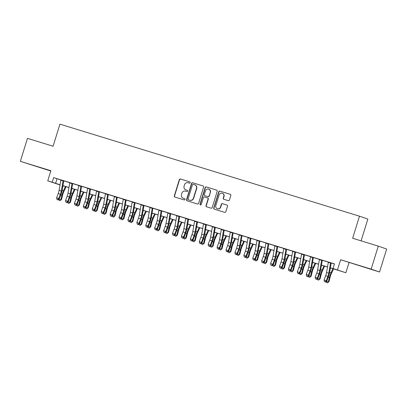 <?xml version="1.0" encoding="UTF-8"?>
<svg xmlns="http://www.w3.org/2000/svg" width="407" height="407" viewBox="0 0 407 407"><rect width="100%" height="100%" fill="white"/><g stroke="black" fill="none" stroke-linecap="round" stroke-linejoin="round"><path stroke-width="0.61" d="M190.211 182.682A0.661 0.641 -71 0 0 189.794 181.863L180.494 179.009A0.946 0.916 -71 0 0 179.339 179.64L174.313 195.889A0.946 0.916 -71 0 0 174.908 197.064L184.203 199.918A0.661 0.641 -71 0 0 185.012 199.476A0.661 0.641 -71 0 0 184.595 198.657L183.394 198.285A3.022 2.93 -71 0 1 181.486 194.536L181.904 193.183A3.022 2.93 -71 0 1 185.602 191.153L186.803 191.524A0.661 0.641 -71 0 0 187.612 191.081A0.661 0.641 -71 0 0 187.195 190.257L185.989 189.891A3.022 2.93 -71 0 1 184.086 186.141L184.503 184.788A3.022 2.93 -71 0 1 188.197 182.758L189.403 183.13A0.661 0.641 -71 0 0 190.211 182.682M361.991 266.402L370.93 269.231L361.991 266.402M34.361 165.741L43.3 168.574L34.361 165.741M228.271 200.656A0.946 0.916 -71 0 0 229.426 200.02L230.84 195.462A0.946 0.916 -71 0 0 230.245 194.292L219.917 191.117A0.946 0.916 -71 0 0 218.763 191.753L213.731 208.002A0.946 0.916 -71 0 0 214.326 209.173L224.654 212.347A0.946 0.916 -71 0 0 225.809 211.711L227.513 206.207A0.946 0.916 -71 0 0 226.918 205.036L222.497 203.678A0.946 0.916 -71 0 0 221.342 204.309L220.497 207.041A2.528 2.447 -71 0 1 217.333 208.715A2.528 2.447 -71 0 1 215.817 205.601L219.129 194.907A2.528 2.447 -71 0 1 222.293 193.233A2.528 2.447 -71 0 1 223.809 196.342L223.26 198.128A0.946 0.916 -71 0 0 223.855 199.298L228.271 200.656M378.276 246.133L386.65 249.023L379.533 272.018L371.159 269.129L378.276 246.133L352.645 238.258L359.478 216.183L59.931 124.155L53.098 146.225L27.467 138.355L20.35 161.345L50.885 170.726L47.751 180.845L52.208 182.214L53.632 177.615L334.457 263.894L333.033 268.493L345.869 272.751L330.372 267.867M371.159 269.129L340.623 259.747L337.489 269.861M203.622 187.103A0.946 0.916 -71 0 0 203.027 185.928L192.704 182.758A0.946 0.916 -71 0 0 191.549 183.389L186.518 199.644A0.946 0.916 -71 0 0 187.113 200.814L197.441 203.983A0.946 0.916 -71 0 0 198.596 203.352L203.622 187.103M206.308 186.94L216.636 190.11A0.946 0.916 -71 0 1 217.231 191.28L212.2 207.534A0.946 0.916 -71 0 1 211.045 208.165L206.629 206.807A0.946 0.916 -71 0 1 206.034 205.637L208.074 199.048A0.946 0.916 -71 0 0 207.478 197.873L204.543 196.973A0.946 0.916 -71 0 0 203.393 197.609L201.267 204.472A0.661 0.641 -71 0 1 200.437 204.904A0.661 0.641 -71 0 1 200.041 204.095L205.153 187.571A0.946 0.916 -71 0 1 206.308 186.94L216.748 190.155M20.35 161.345L50.794 171.016M57.865 199.684L56.97 199.415L58.023 199.964L60.445 194.241A4.813 1.196 -72.9 0 0 61.32 191.051L63.075 180.906A3.368 0.839 107.1 0 1 63.131 180.596L60.897 179.93A3.368 0.839 107.1 0 0 60.846 180.225L59.091 190.364A4.813 1.196 -72.9 0 1 58.216 193.554L56.614 197.853L58.842 198.54L59.234 199.242L60.836 194.943A7.219 1.796 107.1 0 0 62.149 190.155L63.767 180.815M72.044 183.353L69.816 182.672M80.957 186.096L78.729 185.409M87.647 188.131A3.368 0.839 107.1 0 0 87.591 188.441L85.836 198.58A4.813 1.196 -72.9 0 1 84.961 201.77L83.359 206.069L85.587 206.756L87.19 202.457A4.813 1.196 -72.9 0 0 88.065 199.267L89.82 189.123A3.368 0.839 107.1 0 1 89.876 188.812L87.642 188.151M98.789 191.575L96.561 190.888M107.702 194.312L105.474 193.625M114.392 196.347A3.368 0.839 107.1 0 0 114.336 196.657L112.581 206.797A4.813 1.196 -72.9 0 1 111.706 209.987L110.104 214.286L112.332 214.972L113.935 210.673A4.813 1.196 -72.9 0 0 114.81 207.484L116.565 197.344A3.368 0.839 107.1 0 1 116.621 197.029L114.387 196.367M125.534 199.791L123.306 199.104M134.447 202.528L132.219 201.841M141.137 204.563A3.368 0.839 107.1 0 0 141.081 204.874L139.326 215.013A4.813 1.196 -72.9 0 1 138.451 218.208L136.849 222.502L139.077 223.189L140.68 218.89A4.813 1.196 -72.9 0 0 141.555 215.7L143.31 205.56A3.368 0.839 107.1 0 1 143.366 205.245L141.132 204.584M152.279 208.008L150.051 207.321M161.192 210.745L158.964 210.063M170.111 213.487L167.877 212.8M179.024 216.224L176.796 215.537M187.937 218.961L185.709 218.279M196.856 221.703L194.627 221.016M205.769 224.44L203.541 223.753A3.368 0.839 107.1 0 0 203.485 224.048L201.73 234.188A4.813 1.196 -72.9 0 1 200.855 237.378L199.252 241.677L201.48 242.363L201.877 243.065L203.48 238.767A7.219 1.796 107.1 0 0 204.792 233.979L206.405 224.639M214.682 227.177L212.454 226.496M223.601 229.919L221.372 229.233M232.514 232.656L230.286 231.975A3.368 0.839 107.1 0 0 230.23 232.265L228.475 242.404A4.813 1.196 -72.9 0 1 227.599 245.594L225.997 249.893L228.225 250.58L228.622 251.282L230.225 246.983A7.219 1.796 107.1 0 0 231.537 242.196L233.155 232.855M241.427 235.399L239.199 234.712M250.346 238.136L248.117 237.449M259.259 240.873L257.031 240.191M268.172 243.615L265.944 242.928M277.091 246.352L274.862 245.67M286.004 249.094L283.776 248.407A3.368 0.839 107.1 0 0 283.72 248.697L281.965 258.837A4.813 1.196 -72.9 0 1 281.089 262.032L279.487 266.331L281.715 267.012L282.112 267.714L283.715 263.415A7.219 1.796 107.1 0 0 285.027 258.628L286.645 249.288M294.917 251.831L292.689 251.144M303.836 254.568L301.607 253.887M307.483 276.378L306.593 276.104L307.641 276.658L310.063 270.93A4.813 1.196 -72.9 0 0 310.943 267.74L312.693 257.6A3.368 0.839 107.1 0 1 312.754 257.29L310.521 256.624A3.368 0.839 107.1 0 0 310.465 256.914L308.715 267.058A4.813 1.196 -72.9 0 1 307.834 270.248L306.232 274.547L308.46 275.229L308.857 275.931L310.46 271.632A7.219 1.796 107.1 0 0 311.772 266.844L313.39 257.504M321.662 260.048L319.434 259.361M53.632 177.615L60.892 179.975M63.762 180.856L69.806 182.712M72.675 183.593L78.719 185.45M81.588 186.335L87.637 188.192M90.507 189.072L96.551 190.929M99.42 191.809L105.464 193.671M108.333 194.551L114.382 196.408M117.252 197.288L123.296 199.145M126.165 200.03L132.209 201.887M135.078 202.767L141.127 204.624M143.997 205.504L150.041 207.367M152.91 208.247L158.954 210.104M161.823 210.984L167.872 212.841M170.742 213.726L176.786 215.583M179.655 216.463L185.704 218.32M188.568 219.2L194.617 221.057M197.487 221.942L203.531 223.799M206.4 224.679L212.449 226.536M215.313 227.416L221.362 229.278M224.232 230.159L230.276 232.015M233.145 232.896L239.194 234.753M242.058 235.638L248.107 237.495M250.977 238.375L257.021 240.232M259.89 241.112L265.939 242.969M268.803 243.854L274.852 245.711M277.722 246.591L283.765 248.448M286.635 249.328L292.684 251.19M295.548 252.07L301.597 253.927M304.467 254.807L310.51 256.664M313.38 257.55L319.429 259.407M322.298 260.287L328.342 262.144M331.212 263.024L334.422 264.011M330.581 262.785L328.352 262.103M361.111 240.858L367.852 219.073L359.478 216.183M340.623 259.747L379.533 272.018M348.997 262.637L345.869 272.751M60.027 184.936L47.751 180.845M330.382 267.806L336.431 269.663L333.033 268.493M52.208 182.214L60.063 184.758M62.932 185.638L68.976 187.495M71.846 188.375L77.89 190.232M80.764 191.117L86.808 192.974M89.677 193.854L95.721 195.711M98.591 196.591L104.635 198.448M107.509 199.333L113.553 201.19M116.422 202.07L122.466 203.927M125.336 204.813L131.38 206.67M134.254 207.55L140.298 209.407M143.167 210.287L149.211 212.144M152.081 213.029L158.125 214.886M160.999 215.766L167.043 217.623M169.912 218.503L175.956 220.36M178.826 221.245L184.87 223.102M187.744 223.982L193.788 225.839M196.657 226.724L202.701 228.581M205.571 229.462L211.615 231.318M214.489 232.199L220.533 234.056M223.402 234.941L229.446 236.798M232.321 237.678L238.36 239.535M241.234 240.42L247.278 242.272M250.147 243.157L256.191 245.014M259.066 245.894L265.105 247.751M267.979 248.636L274.023 250.493M276.892 251.373L282.936 253.23M285.811 254.11L291.85 255.967M294.724 256.853L300.768 258.71M303.637 259.59L309.681 261.447M312.556 262.332L318.6 264.189M321.469 265.069L327.513 266.926M60.053 184.814L57.189 183.933L60.033 184.915M327.503 266.982L321.459 265.125M318.589 264.245L312.545 262.388M309.671 261.503L303.627 259.646M300.758 258.766L294.714 256.909M291.844 256.028L285.8 254.172M282.926 253.286L276.882 251.429M274.013 250.549L267.969 248.692M265.099 247.807L259.055 245.95M256.181 245.07L250.137 243.213M247.268 242.333L241.224 240.476M238.349 239.591L232.311 237.734M229.436 236.854L223.392 234.997M220.523 234.117L214.479 232.26M211.604 231.374L205.566 229.517M202.691 228.637L196.647 226.78M193.778 225.895L187.734 224.038M184.859 223.158L178.821 221.301M175.946 220.421L169.902 218.564M167.033 217.679L160.989 215.822M158.114 214.942L152.07 213.085M149.201 212.205L143.157 210.348M140.288 209.463L134.244 207.606M131.369 206.725L125.325 204.869M122.456 203.983L116.412 202.126M113.543 201.246L107.499 199.389M104.624 198.509L98.58 196.652M95.711 195.767L89.667 193.91M86.798 193.03L80.754 191.173M77.879 190.288L71.835 188.431M68.966 187.551L62.922 185.694M57.031 178.785L55.606 183.384M185.897 189.86L186.126 189.937A3.022 2.93 -71 0 0 186.218 189.967L185.989 189.891M187.286 190.298L186.218 189.967M183.298 198.255L183.526 198.336A3.022 2.93 -71 0 0 183.618 198.362L183.394 198.285M184.692 198.692L183.618 198.362M189.886 181.898L180.723 179.085A0.946 0.916 -71 0 0 179.568 179.721L174.537 195.971A0.946 0.916 -71 0 0 175.02 197.1M203.144 185.974L192.928 182.835A0.946 0.916 -71 0 0 191.773 183.471L186.747 199.72A0.946 0.916 -71 0 0 187.225 200.849M193.274 184.315A0.661 0.641 -71 0 0 192.465 184.763L188.049 199.023A0.661 0.641 -71 0 0 188.466 199.847L189.738 200.234A3.022 2.93 -71 0 0 193.432 198.204L196.449 188.456A3.022 2.93 -71 0 0 194.541 184.707L193.274 184.315M194.638 184.737L194.861 184.814A3.022 2.93 -71 0 1 196.678 188.533L193.656 198.285A3.022 2.93 -71 0 1 189.962 200.315L188.695 199.923M207.534 197.894L207.702 197.955A0.946 0.916 -71 0 1 208.298 199.125L206.257 205.713A0.946 0.916 -71 0 0 206.741 206.842M206.537 187.017A0.946 0.916 -71 0 0 205.382 187.652L200.269 204.172A0.661 0.641 -71 0 0 200.554 204.935M210.19 192.206A2.528 2.447 -71 0 0 208.674 189.097A2.528 2.447 -71 0 0 205.51 190.771L204.339 194.541A0.946 0.916 -71 0 0 204.935 195.711L207.87 196.612A0.946 0.916 -71 0 0 209.02 195.976L210.414 192.287A2.528 2.447 -71 0 0 208.898 189.179L208.674 189.097M210.414 192.287L209.249 196.057A0.946 0.916 -71 0 1 208.094 196.688L205.164 195.787M222.293 193.233L222.522 193.315A2.528 2.447 -71 0 1 224.038 196.423L223.484 198.204A0.946 0.916 -71 0 0 223.967 199.333M217.333 208.715L217.562 208.791A2.528 2.447 -71 0 0 220.726 207.117L220.497 207.041M227.03 205.077L222.726 203.754A0.946 0.916 -71 0 0 221.571 204.39L220.726 207.117M230.357 194.332L220.146 191.198A0.946 0.916 -71 0 0 218.991 191.829L213.96 208.079A0.946 0.916 -71 0 0 214.443 209.208M66.117 186.676L63.726 191.88A4.813 1.196 107.1 0 0 62.653 194.999L61.538 199.471L60.078 200.676L59.188 200.402L58.781 199.511M59.168 199.277L60.831 199.791L61.94 195.319A7.219 1.796 -72.9 0 1 63.558 190.639L65.466 186.477M62.703 186.961L63.238 185.79M60.078 200.676L61.538 199.471M58.023 199.964L59.234 199.242M56.614 197.853L56.97 199.415M75.03 189.413L72.644 194.617A4.813 1.196 107.1 0 0 71.566 197.741L70.457 202.208L68.992 203.414L68.101 203.144L67.699 202.248M68.081 202.02L69.745 202.528L70.854 198.061A7.219 1.796 -72.9 0 1 72.471 193.381L74.384 189.214M71.617 189.698L72.156 188.533M68.992 203.414L70.457 202.208M83.949 192.155L81.558 197.359A4.813 1.196 107.1 0 0 80.479 200.478L79.37 204.945L77.91 206.156L77.015 205.881L76.613 204.986M76.999 204.757L78.658 205.265L79.772 200.799A7.219 1.796 -72.9 0 1 81.39 196.118L83.298 191.956M80.535 192.435L81.069 191.27M77.91 206.156L79.37 204.945M92.862 194.892L90.471 200.096A4.813 1.196 107.1 0 0 89.398 203.22L88.283 207.687L86.823 208.893L85.933 208.618L85.531 207.728M85.913 207.499L87.576 208.008L88.685 203.541A7.219 1.796 -72.9 0 1 90.303 198.855L92.211 194.694M89.448 195.177L89.983 194.007M86.823 208.893L88.283 207.687M101.775 197.634L99.389 202.834A4.813 1.196 107.1 0 0 98.311 205.957L97.202 210.424L95.737 211.635L94.846 211.36L94.444 210.465M94.826 210.236L96.49 210.745L97.599 206.278A7.219 1.796 -72.9 0 1 99.216 201.597L101.129 197.431M98.362 197.914L98.901 196.749M95.737 211.635L97.202 210.424M72.049 183.333A3.368 0.839 107.1 0 0 71.988 183.649L70.233 193.788A4.813 1.196 -72.9 0 1 69.358 196.978L67.755 201.277L68.147 201.979L69.75 197.68A7.219 1.796 107.1 0 0 71.067 192.893L72.68 183.552M69.821 182.651A3.368 0.839 107.1 0 0 69.76 182.962L68.005 193.101A4.813 1.196 -72.9 0 1 67.13 196.291L65.527 200.59L67.755 201.277L66.779 202.427L65.888 202.152L66.779 202.427M66.936 202.706L68.147 201.979M65.527 200.59L65.888 202.152M80.962 186.075A3.368 0.839 107.1 0 0 80.901 186.386L79.151 196.525A4.813 1.196 -72.9 0 1 78.271 199.715L76.669 204.014L77.065 204.716L78.668 200.417A7.219 1.796 107.1 0 0 79.981 195.635L81.598 186.289M78.734 185.388A3.368 0.839 107.1 0 0 78.673 185.699L76.923 195.843A4.813 1.196 -72.9 0 1 76.043 199.033L74.44 203.332L76.669 204.014L75.692 205.164L74.802 204.889L75.692 205.164M75.85 205.443L77.065 204.716M74.44 203.332L74.802 204.889M84.768 208.186L83.72 207.631L84.768 208.186L85.979 207.458L87.581 203.159A7.219 1.796 107.1 0 0 88.894 198.372L90.512 189.031M84.61 207.901L85.587 206.756L85.979 207.458M83.359 206.069L83.72 207.631M98.794 191.555A3.368 0.839 107.1 0 0 98.733 191.865L96.978 202.004A4.813 1.196 -72.9 0 1 96.103 205.194L94.5 209.493L94.892 210.195L96.5 205.896A7.219 1.796 107.1 0 0 97.812 201.109L99.425 191.768M96.566 190.868A3.368 0.839 107.1 0 0 96.505 191.178L94.75 201.317A4.813 1.196 -72.9 0 1 93.875 204.512L92.272 208.811L94.5 209.493L93.524 210.643L92.633 210.368L93.524 210.643M93.681 210.923L94.892 210.195M92.272 208.811L92.633 210.368M110.694 200.371L108.303 205.576A4.813 1.196 107.1 0 0 107.224 208.694L106.115 213.166L104.655 214.372L103.76 214.097L103.358 213.207M103.744 212.973L105.403 213.487L106.517 209.015A7.219 1.796 -72.9 0 1 108.135 204.334L110.043 200.173M107.28 200.651L107.814 199.486M104.655 214.372L106.115 213.166M107.707 194.292A3.368 0.839 107.1 0 0 107.646 194.602L105.896 204.741A4.813 1.196 -72.9 0 1 105.021 207.936L103.414 212.235L103.81 212.932L105.413 208.633A7.219 1.796 107.1 0 0 106.726 203.851L108.343 194.505M105.479 193.605A3.368 0.839 107.1 0 0 105.418 193.92L103.668 204.06A4.813 1.196 -72.9 0 1 102.788 207.249L101.185 211.548L103.414 212.235L102.437 213.38L101.547 213.105L102.437 213.38M102.595 213.66L103.81 212.932M101.185 211.548L101.547 213.105M119.607 203.108L117.216 208.313A4.813 1.196 107.1 0 0 116.143 211.437L115.028 215.903L113.568 217.109L112.678 216.834L112.276 215.944M112.658 215.715L114.321 216.224L115.43 211.757A7.219 1.796 -72.9 0 1 117.048 207.077L118.956 202.91M116.193 203.393L116.728 202.228M113.568 217.109L115.028 215.903M111.513 216.402L110.465 215.847L111.513 216.402L112.724 215.674L114.326 211.375A7.219 1.796 107.1 0 0 115.639 206.588L117.257 197.247M111.355 216.122L112.332 214.972L112.724 215.674M110.104 214.286L110.465 215.847M128.52 205.85L126.134 211.055A4.813 1.196 107.1 0 0 125.056 214.174L123.947 218.64L122.482 219.851L121.591 219.577L121.189 218.681M121.571 218.452L123.235 218.961L124.344 214.494A7.219 1.796 -72.9 0 1 125.961 209.814L127.874 205.652M125.107 206.13L125.646 204.965M122.482 219.851L123.947 218.64M125.539 199.771A3.368 0.839 107.1 0 0 125.478 200.081L123.723 210.221A4.813 1.196 -72.9 0 1 122.848 213.41L121.245 217.709L121.642 218.411L123.245 214.113A7.219 1.796 107.1 0 0 124.557 209.325L126.17 199.985M123.311 199.084A3.368 0.839 107.1 0 0 123.25 199.394L121.495 209.539A4.813 1.196 -72.9 0 1 120.62 212.729L119.017 217.028L121.245 217.709L120.269 218.859L119.378 218.584L120.269 218.859M120.426 219.139L121.642 218.411M119.017 217.028L119.378 218.584M137.439 208.588L135.048 213.792A4.813 1.196 107.1 0 0 133.969 216.911L132.86 221.383L131.4 222.588L130.51 222.314L130.103 221.423M130.489 221.189L132.148 221.703L133.262 217.231A7.219 1.796 -72.9 0 1 134.88 212.551L136.788 208.389M134.025 208.872L134.559 207.702M131.4 222.588L132.86 221.383M134.452 202.508A3.368 0.839 107.1 0 0 134.391 202.818L132.641 212.963A4.813 1.196 -72.9 0 1 131.766 216.153L130.159 220.452L130.555 221.154L132.158 216.855A7.219 1.796 107.1 0 0 133.471 212.067L135.088 202.727M132.224 201.821A3.368 0.839 107.1 0 0 132.163 202.137L130.413 212.276A4.813 1.196 -72.9 0 1 129.533 215.466L127.93 219.765L130.159 220.452L129.182 221.596L128.291 221.327L129.182 221.596M129.34 221.881L130.555 221.154M127.93 219.765L128.291 221.327M146.352 211.325L143.966 216.529A4.813 1.196 107.1 0 0 142.888 219.653L141.773 224.12L140.313 225.325L139.423 225.056L139.021 224.16M139.403 223.931L141.066 224.44L142.175 219.973A7.219 1.796 -72.9 0 1 143.793 215.293L145.701 211.126M142.938 211.609L143.473 210.444M140.313 225.325L141.773 224.12M155.265 214.067L152.879 219.271A4.813 1.196 107.1 0 0 151.801 222.39L150.692 226.862L149.227 228.068L148.336 227.793L147.934 226.897M148.316 226.668L149.98 227.182L151.089 222.71A7.219 1.796 -72.9 0 1 152.706 218.03L154.619 213.868M151.857 214.347L152.391 213.182M149.227 228.068L150.692 226.862M164.184 216.804L161.793 222.008A4.813 1.196 107.1 0 0 160.714 225.132L159.605 229.599L158.145 230.805L157.255 230.53L156.848 229.64M157.234 229.411L158.893 229.919L160.007 225.453A7.219 1.796 -72.9 0 1 161.625 220.767L163.533 216.605M160.77 217.089L161.304 215.919M158.145 230.805L159.605 229.599M173.097 219.546L170.711 224.75A4.813 1.196 107.1 0 0 169.633 227.869L168.518 232.336L167.058 233.547L166.168 233.272L165.766 232.377M166.148 232.148L167.811 232.656L168.92 228.19A7.219 1.796 -72.9 0 1 170.538 223.509L172.446 219.342M169.683 219.826L170.218 218.661M167.058 233.547L168.518 232.336M182.01 222.283L179.624 227.488A4.813 1.196 107.1 0 0 178.546 230.606L177.437 235.078L175.972 236.284L175.081 236.009L174.679 235.119M175.061 234.885L176.724 235.399L177.839 230.927A7.219 1.796 -72.9 0 1 179.451 226.246L181.364 222.085M178.602 222.563L179.136 221.398M175.972 236.284L177.437 235.078M190.929 225.02L188.538 230.225A4.813 1.196 107.1 0 0 187.459 233.348L186.35 237.815L184.89 239.021L184 238.751L183.593 237.856M183.979 237.627L185.638 238.136L186.752 233.669A7.219 1.796 -72.9 0 1 188.37 228.988L190.278 224.822M187.515 225.305L188.049 224.14M184.89 239.021L186.35 237.815M199.842 227.762L197.456 232.967A4.813 1.196 107.1 0 0 196.378 236.085L195.263 240.552L193.803 241.763L192.913 241.488L192.511 240.593M192.893 240.364L194.556 240.873L195.665 236.406A7.219 1.796 -72.9 0 1 197.283 231.725L199.196 227.564M196.428 228.042L196.963 226.877M193.803 241.763L195.263 240.552M208.755 230.499L206.369 235.704A4.813 1.196 107.1 0 0 205.291 238.828L204.182 243.294L202.717 244.5L201.826 244.225L201.424 243.335M201.811 243.101L203.469 243.615L204.584 239.148A7.219 1.796 -72.9 0 1 206.196 234.463L208.109 230.301M205.347 230.784L205.881 229.614M202.717 244.5L204.182 243.294M217.674 233.236L215.283 238.441A4.813 1.196 107.1 0 0 214.204 241.565L213.095 246.032L211.635 247.242L210.745 246.968L210.338 246.072M210.724 245.843L212.383 246.352L213.497 241.885A7.219 1.796 -72.9 0 1 215.115 237.205L217.023 233.038M214.26 233.521L214.794 232.356M211.635 247.242L213.095 246.032M226.587 235.979L224.201 241.183A4.813 1.196 107.1 0 0 223.122 244.302L222.008 248.774L220.548 249.979L219.658 249.705L219.256 248.814M219.638 248.58L221.301 249.094L222.41 244.622A7.219 1.796 -72.9 0 1 224.028 239.942L225.941 235.78M223.173 236.258L223.708 235.093M220.548 249.979L222.008 248.774M235.5 238.716L233.114 243.92A4.813 1.196 107.1 0 0 232.036 247.044L230.927 251.511L229.467 252.716L228.571 252.442L228.169 251.551M228.556 251.323L230.214 251.831L231.329 247.364A7.219 1.796 -72.9 0 1 232.941 242.679L234.854 238.517M232.092 239.001L232.626 237.83M229.467 252.716L230.927 251.511M244.419 241.458L242.028 246.662A4.813 1.196 107.1 0 0 240.949 249.781L239.84 254.248L238.38 255.459L237.49 255.184L237.083 254.289M237.469 254.06L239.133 254.568L240.242 250.102A7.219 1.796 -72.9 0 1 241.86 245.421L243.768 241.254M241.005 241.738L241.539 240.573M238.38 255.459L239.84 254.248M138.258 224.618L137.21 224.064L138.258 224.618L139.469 223.891L141.071 219.592A7.219 1.796 107.1 0 0 142.389 214.804L144.002 205.464M138.1 224.338L139.077 223.189L139.469 223.891M136.849 222.502L137.21 224.064M152.284 207.987A3.368 0.839 107.1 0 0 152.223 208.298L150.468 218.437A4.813 1.196 -72.9 0 1 149.593 221.632L147.99 225.926L148.387 226.628L149.99 222.329A7.219 1.796 107.1 0 0 151.302 217.547L152.915 208.201M150.056 207.3A3.368 0.839 107.1 0 0 149.995 207.616L148.24 217.755A4.813 1.196 -72.9 0 1 147.365 220.945L145.762 225.244L147.99 225.926L147.013 227.075L146.123 226.801L147.013 227.075M147.171 227.355L148.387 226.628M145.762 225.244L146.123 226.801M161.197 210.724A3.368 0.839 107.1 0 0 161.136 211.035L159.386 221.179A4.813 1.196 -72.9 0 1 158.511 224.369L156.909 228.668L157.3 229.37L158.903 225.071A7.219 1.796 107.1 0 0 160.216 220.284L161.833 210.943M158.969 210.043A3.368 0.839 107.1 0 0 158.908 210.353L157.158 220.492A4.813 1.196 -72.9 0 1 156.278 223.682L154.675 227.981L156.909 228.668L155.932 229.818L155.036 229.543L155.932 229.818M156.085 230.097L157.3 229.37M154.675 227.981L155.036 229.543M170.111 213.466A3.368 0.839 107.1 0 0 170.055 213.777L168.3 223.916A4.813 1.196 -72.9 0 1 167.425 227.106L165.822 231.405L166.214 232.107L167.816 227.808A7.219 1.796 107.1 0 0 169.134 223.021L170.747 213.68M167.882 212.78A3.368 0.839 107.1 0 0 167.826 213.09L166.071 223.234A4.813 1.196 -72.9 0 1 165.196 226.424L163.594 230.723L165.822 231.405L164.845 232.555L163.955 232.28L164.845 232.555M165.003 232.835L166.214 232.107M163.594 230.723L163.955 232.28M179.029 216.203A3.368 0.839 107.1 0 0 178.968 216.514L177.213 226.658A4.813 1.196 -72.9 0 1 176.338 229.848L174.735 234.147L175.132 234.844L176.735 230.55A7.219 1.796 107.1 0 0 178.047 225.763L179.66 216.417M176.801 215.517A3.368 0.839 107.1 0 0 176.74 215.832L174.985 225.971A4.813 1.196 -72.9 0 1 174.11 229.161L172.507 233.46L174.735 234.147L173.758 235.292L172.868 235.017L173.758 235.292M173.916 235.572L175.132 234.844M172.507 233.46L172.868 235.017M187.942 218.941A3.368 0.839 107.1 0 0 187.881 219.256L186.131 229.395A4.813 1.196 -72.9 0 1 185.256 232.585L183.654 236.884L184.045 237.586L185.648 233.287A7.219 1.796 107.1 0 0 186.961 228.5L188.578 219.159M185.714 218.259A3.368 0.839 107.1 0 0 185.653 218.569L183.903 228.709A4.813 1.196 -72.9 0 1 183.028 231.898L181.42 236.197L183.654 236.884L182.677 238.034L181.781 237.759L182.677 238.034M182.829 238.314L184.045 237.586M181.42 236.197L181.781 237.759M196.856 221.683A3.368 0.839 107.1 0 0 196.8 221.993L195.045 232.132A4.813 1.196 -72.9 0 1 194.17 235.322L192.567 239.621L192.959 240.323L194.561 236.024A7.219 1.796 107.1 0 0 195.879 231.242L197.492 221.896M194.627 220.996A3.368 0.839 107.1 0 0 194.571 221.306L192.816 231.451A4.813 1.196 -72.9 0 1 191.941 234.641L190.339 238.94L192.567 239.621L191.59 240.771L190.7 240.496L191.59 240.771M191.748 241.051L192.959 240.323M190.339 238.94L190.7 240.496M205.774 224.42A3.368 0.839 107.1 0 0 205.713 224.73L203.958 234.875A4.813 1.196 -72.9 0 1 203.083 238.064L201.48 242.363L200.503 243.508L199.613 243.238L200.503 243.508M200.661 243.793L201.877 243.065M199.252 241.677L199.613 243.238M214.687 227.157A3.368 0.839 107.1 0 0 214.631 227.472L212.876 237.612A4.813 1.196 -72.9 0 1 212.001 240.802L210.399 245.1L210.79 245.803L212.393 241.504A7.219 1.796 107.1 0 0 213.706 236.716L215.323 227.376M212.459 226.475A3.368 0.839 107.1 0 0 212.398 226.785L210.648 236.925A4.813 1.196 -72.9 0 1 209.773 240.12L208.165 244.419L210.399 245.1L209.422 246.25L208.526 245.976L209.422 246.25M209.58 246.53L210.79 245.803M208.165 244.419L208.526 245.976M223.601 229.899A3.368 0.839 107.1 0 0 223.545 230.209L221.79 240.349A4.813 1.196 -72.9 0 1 220.915 243.544L219.312 247.843L219.704 248.54L221.306 244.241A7.219 1.796 107.1 0 0 222.624 239.458L224.237 230.113M221.372 229.212A3.368 0.839 107.1 0 0 221.316 229.528L219.561 239.667A4.813 1.196 -72.9 0 1 218.686 242.857L217.084 247.156L219.312 247.843L218.335 248.987L217.445 248.713L218.335 248.987M218.493 249.267L219.704 248.54M217.084 247.156L217.445 248.713M232.519 232.636A3.368 0.839 107.1 0 0 232.458 232.952L230.703 243.091A4.813 1.196 -72.9 0 1 229.828 246.281L228.225 250.58L227.248 251.73L226.358 251.455L227.248 251.73M227.406 252.009L228.622 251.282M225.997 249.893L226.358 251.455M241.432 235.378A3.368 0.839 107.1 0 0 241.376 235.689L239.621 245.828A4.813 1.196 -72.9 0 1 238.746 249.018L237.144 253.317L237.535 254.019L239.138 249.72A7.219 1.796 107.1 0 0 240.451 244.933L242.068 235.592M239.204 234.691A3.368 0.839 107.1 0 0 239.143 235.002L237.393 245.146A4.813 1.196 -72.9 0 1 236.518 248.336L234.915 252.635L237.144 253.317L236.167 254.467L235.271 254.192L236.167 254.467M236.325 254.746L237.535 254.019M234.915 252.635L235.271 254.192M253.332 244.195L250.946 249.399A4.813 1.196 107.1 0 0 249.867 252.518L248.753 256.99L247.293 258.196L246.403 257.921L246.001 257.031M246.383 256.797L248.046 257.31L249.155 252.839A7.219 1.796 -72.9 0 1 250.773 248.158L252.686 243.997M249.918 244.475L250.458 243.31M247.293 258.196L248.753 256.99M262.245 246.932L259.859 252.137A4.813 1.196 107.1 0 0 258.781 255.26L257.672 259.727L256.212 260.933L255.316 260.663L254.914 259.768M255.301 259.539L256.959 260.048L258.074 255.581A7.219 1.796 -72.9 0 1 259.686 250.9L261.599 246.734M258.837 247.217L259.371 246.052M256.212 260.933L257.672 259.727M271.164 249.674L268.773 254.879A4.813 1.196 107.1 0 0 267.694 257.997L266.585 262.464L265.125 263.675L264.235 263.4L263.828 262.505M264.214 262.276L265.878 262.785L266.987 258.318A7.219 1.796 -72.9 0 1 268.605 253.637L270.513 249.476M267.75 249.954L268.284 248.789M265.125 263.675L266.585 262.464M280.077 252.411L277.691 257.616A4.813 1.196 107.1 0 0 276.612 260.739L275.498 265.206L274.038 266.412L273.148 266.137L272.746 265.247M273.128 265.018L274.791 265.527L275.9 261.06A7.219 1.796 -72.9 0 1 277.518 256.374L279.431 252.213M276.663 252.696L277.203 251.526M274.038 266.412L275.498 265.206M250.346 238.115A3.368 0.839 107.1 0 0 250.29 238.426L248.535 248.57A4.813 1.196 -72.9 0 1 247.66 251.76L246.057 256.059L246.449 256.761L248.051 252.462A7.219 1.796 107.1 0 0 249.369 247.675L250.982 238.334M248.117 237.429A3.368 0.839 107.1 0 0 248.061 237.744L246.306 247.883A4.813 1.196 -72.9 0 1 245.431 251.073L243.829 255.372L246.057 256.059L245.08 257.204L244.19 256.934L245.08 257.204M245.238 257.483L246.449 256.761M243.829 255.372L244.19 256.934M259.264 240.852A3.368 0.839 107.1 0 0 259.203 241.168L257.453 251.307A4.813 1.196 -72.9 0 1 256.573 254.497L254.97 258.796L255.367 259.498L256.97 255.199A7.219 1.796 107.1 0 0 258.282 250.412L259.9 241.071M257.036 240.171A3.368 0.839 107.1 0 0 256.975 240.481L255.22 250.62A4.813 1.196 -72.9 0 1 254.344 253.81L252.742 258.109L254.97 258.796L253.993 259.946L253.103 259.671L253.993 259.946M254.151 260.226L255.367 259.498M252.742 258.109L253.103 259.671M268.177 243.595A3.368 0.839 107.1 0 0 268.121 243.905L266.366 254.044A4.813 1.196 -72.9 0 1 265.491 257.234L263.889 261.533L264.28 262.235L265.883 257.936A7.219 1.796 107.1 0 0 267.196 253.154L268.813 243.808M265.949 242.908A3.368 0.839 107.1 0 0 265.893 243.218L264.138 253.363A4.813 1.196 -72.9 0 1 263.263 256.552L261.66 260.851L263.889 261.533L262.912 262.683L262.016 262.408L262.912 262.683M263.07 262.963L264.28 262.235M261.66 260.851L262.016 262.408M277.096 246.332A3.368 0.839 107.1 0 0 277.035 246.642L275.28 256.786A4.813 1.196 -72.9 0 1 274.404 259.976L272.802 264.275L273.194 264.977L274.796 260.678A7.219 1.796 107.1 0 0 276.114 255.891L277.727 246.55M274.862 245.65A3.368 0.839 107.1 0 0 274.806 245.96L273.051 256.1A4.813 1.196 -72.9 0 1 272.176 259.29L270.574 263.588L272.802 264.275L271.825 265.42L270.935 265.15L271.825 265.42M271.983 265.705L273.194 264.977M270.574 263.588L270.935 265.15M288.99 255.153L286.604 260.353A4.813 1.196 107.1 0 0 285.526 263.477L284.417 267.943L282.957 269.154L282.061 268.879L281.659 267.984M282.046 267.755L283.704 268.264L284.819 263.797A7.219 1.796 -72.9 0 1 286.431 259.117L288.344 254.95M285.582 255.433L286.116 254.268M282.957 269.154L284.417 267.943M286.009 249.074A3.368 0.839 107.1 0 0 285.948 249.384L284.198 259.524A4.813 1.196 -72.9 0 1 283.318 262.713L281.715 267.012L280.738 268.162L279.848 267.887L280.738 268.162M280.896 268.442L282.112 267.714M279.487 266.331L279.848 267.887M297.909 257.89L295.518 263.095A4.813 1.196 107.1 0 0 294.444 266.214L293.33 270.686L291.87 271.891L290.98 271.617L290.573 270.726M290.959 270.492L292.623 271.006L293.732 266.534A7.219 1.796 -72.9 0 1 295.35 261.854L297.258 257.692M294.495 258.17L295.029 257.005M291.87 271.891L293.33 270.686M294.922 251.811A3.368 0.839 107.1 0 0 294.866 252.121L293.111 262.261A4.813 1.196 -72.9 0 1 292.236 265.456L290.634 269.755L291.025 270.452L292.628 266.153A7.219 1.796 107.1 0 0 293.94 261.37L295.558 252.025M292.694 251.124A3.368 0.839 107.1 0 0 292.638 251.44L290.883 261.579A4.813 1.196 -72.9 0 1 290.008 264.769L288.405 269.068L290.634 269.755L289.657 270.899L288.761 270.624L289.657 270.899M289.815 271.179L291.025 270.452M288.405 269.068L288.761 270.624M306.822 260.628L304.436 265.832A4.813 1.196 107.1 0 0 303.357 268.956L302.243 273.423L300.783 274.628L299.893 274.354L299.491 273.463M299.873 273.234L301.536 273.743L302.645 269.276A7.219 1.796 -72.9 0 1 304.263 264.596L306.176 260.429M303.408 260.912L303.948 259.747M300.783 274.628L302.243 273.423M303.841 254.548A3.368 0.839 107.1 0 0 303.78 254.863L302.025 265.003A4.813 1.196 -72.9 0 1 301.149 268.193L299.547 272.492L299.939 273.194L301.541 268.895A7.219 1.796 107.1 0 0 302.859 264.107L304.472 254.767M301.607 253.866A3.368 0.839 107.1 0 0 301.551 254.177L299.796 264.316A4.813 1.196 -72.9 0 1 298.921 267.506L297.319 271.805L299.547 272.492L298.57 273.641L297.68 273.367L298.57 273.641M298.728 273.921L299.939 273.194M297.319 271.805L297.68 273.367M315.735 263.37L313.349 268.574A4.813 1.196 107.1 0 0 312.271 271.693L311.162 276.16L309.702 277.371L308.806 277.096L308.404 276.2M308.791 275.971L310.449 276.48L311.564 272.013A7.219 1.796 -72.9 0 1 313.176 267.333L315.089 263.166M312.327 263.65L312.861 262.484M309.702 277.371L311.162 276.16M307.641 276.658L308.857 275.931M306.232 274.547L306.593 276.104M324.654 266.107L322.263 271.311A4.813 1.196 107.1 0 0 321.189 274.43L320.075 278.902L318.615 280.108L317.725 279.833L317.318 278.943M317.704 278.709L319.368 279.222L320.477 274.75A7.219 1.796 -72.9 0 1 322.095 270.07L324.003 265.908M321.24 266.392L321.774 265.222M318.615 280.108L320.075 278.902M321.667 260.027A3.368 0.839 107.1 0 0 321.611 260.338L319.856 270.482A4.813 1.196 -72.9 0 1 318.981 273.672L317.379 277.971L317.77 278.673L319.373 274.374A7.219 1.796 107.1 0 0 320.685 269.587L322.303 260.246M319.439 259.34A3.368 0.839 107.1 0 0 319.383 259.656L317.628 269.795A4.813 1.196 -72.9 0 1 316.753 272.985L315.15 277.284L317.379 277.971L316.402 279.116L315.506 278.846L316.402 279.116M316.56 279.4L317.77 278.673M315.15 277.284L315.506 278.846M333.567 268.844L331.181 274.048A4.813 1.196 107.1 0 0 330.102 277.172L328.988 281.639L327.528 282.845L326.638 282.575L326.236 281.68M326.618 281.451L328.281 281.959L329.39 277.493A7.219 1.796 -72.9 0 1 331.008 272.812L332.921 268.645M330.153 269.129L330.693 267.964M327.528 282.845L328.988 281.639M330.586 262.764A3.368 0.839 107.1 0 0 330.525 263.08L328.77 273.219A4.813 1.196 -72.9 0 1 327.894 276.409L326.292 280.708L326.684 281.41L328.286 277.111A7.219 1.796 107.1 0 0 329.604 272.324L331.217 262.983M328.352 262.083A3.368 0.839 107.1 0 0 328.296 262.393L326.541 272.532A4.813 1.196 -72.9 0 1 325.666 275.727L324.064 280.021L326.292 280.708L325.315 281.858L324.425 281.583L325.315 281.858M325.473 282.137L326.684 281.41M324.064 280.021L324.425 281.583M60.821 194.978L61.94 195.319M62.144 190.206L63.558 190.639M61.32 191.051L59.091 190.364M60.445 194.241L58.216 193.554M63.075 180.906L60.846 180.225M69.739 197.716L70.854 198.061M71.057 192.943L72.471 193.381M78.653 200.458L79.772 200.799M79.97 195.686L81.39 196.118M87.566 203.195L88.685 203.541M88.889 198.423L90.303 198.855M96.484 205.932L97.599 206.278M97.802 201.16L99.216 201.597M70.233 193.788L68.005 193.101M69.358 196.978L67.13 196.291M71.988 183.649L69.76 182.962M79.151 196.525L76.923 195.843M78.271 199.715L76.043 199.033M80.901 186.386L78.673 185.699M88.065 199.267L85.836 198.58M87.19 202.457L84.961 201.77M89.82 189.123L87.591 188.441M96.978 202.004L94.75 201.317M96.103 205.194L93.875 204.512M98.733 191.865L96.505 191.178M105.398 208.674L106.517 209.015M106.715 203.902L108.135 204.334M105.896 204.741L103.668 204.06M105.021 207.936L102.788 207.249M107.646 194.602L105.418 193.92M114.311 211.411L115.43 211.757M115.634 206.639L117.048 207.077M114.81 207.484L112.581 206.797M113.935 210.673L111.706 209.987M116.565 197.344L114.336 196.657M123.229 214.153L124.344 214.494M124.547 209.376L125.961 209.814M123.723 210.221L121.495 209.539M122.848 213.41L120.62 212.729M125.478 200.081L123.25 199.394M132.143 216.89L133.262 217.231M133.46 212.118L134.88 212.551M132.641 212.963L130.413 212.276M131.766 216.153L129.533 215.466M134.391 202.818L132.163 202.137M141.056 219.627L142.175 219.973M142.379 214.855L143.793 215.293M149.974 222.37L151.089 222.71M151.292 217.597L152.706 218.03M158.888 225.107L160.007 225.453M160.205 220.335L161.625 220.767M167.806 227.844L168.92 228.19M169.124 223.072L170.538 223.509M176.719 230.586L177.839 230.927M178.037 225.814L179.451 226.246M185.633 233.323L186.752 233.669M186.95 228.551L188.37 228.988M194.551 236.065L195.665 236.406M195.869 231.288L197.283 231.725M203.464 238.802L204.584 239.148M204.782 234.03L206.196 234.463M212.378 241.539L213.497 241.885M213.7 236.767L215.115 237.205M221.296 244.281L222.41 244.622M222.614 239.509L224.028 239.942M230.209 247.018L231.329 247.364M231.527 242.246L232.941 242.679M239.123 249.761L240.242 250.102M240.445 244.983L241.86 245.421M141.555 215.7L139.326 215.013M140.68 218.89L138.451 218.208M143.31 205.56L141.081 204.874M150.468 218.437L148.24 217.755M149.593 221.632L147.365 220.945M152.223 208.298L149.995 207.616M159.386 221.179L157.158 220.492M158.511 224.369L156.278 223.682M161.136 211.035L158.908 210.353M168.3 223.916L166.071 223.234M167.425 227.106L165.196 226.424M170.055 213.777L167.826 213.09M177.213 226.658L174.985 225.971M176.338 229.848L174.11 229.161M178.968 216.514L176.74 215.832M186.131 229.395L183.903 228.709M185.256 232.585L183.028 231.898M187.881 219.256L185.653 218.569M195.045 232.132L192.816 231.451M194.17 235.322L191.941 234.641M196.8 221.993L194.571 221.306M203.958 234.875L201.73 234.188M203.083 238.064L200.855 237.378M205.713 224.73L203.485 224.048M212.876 237.612L210.648 236.925M212.001 240.802L209.773 240.12M214.631 227.472L212.398 226.785M221.79 240.349L219.561 239.667M220.915 243.544L218.686 242.857M223.545 230.209L221.316 229.528M230.703 243.091L228.475 242.404M229.828 246.281L227.599 245.594M232.458 232.952L230.23 232.265M239.621 245.828L237.393 245.146M238.746 249.018L236.518 248.336M241.376 235.689L239.143 235.002M248.041 252.498L249.155 252.839M249.359 247.726L250.773 248.158M256.954 255.235L258.074 255.581M258.272 250.463L259.686 250.9M265.868 257.977L266.987 258.318M267.19 253.205L268.605 253.637M274.786 260.714L275.9 261.06M276.104 255.942L277.518 256.374M248.535 248.57L246.306 247.883M247.66 251.76L245.431 251.073M250.29 238.426L248.061 237.744M257.453 251.307L255.22 250.62M256.573 254.497L254.344 253.81M259.203 241.168L256.975 240.481M266.366 254.044L264.138 253.363M265.491 257.234L263.263 256.552M268.121 243.905L265.893 243.218M275.28 256.786L273.051 256.1M274.404 259.976L272.176 259.29M277.035 246.642L274.806 245.96M283.699 263.451L284.819 263.797M285.017 258.679L286.431 259.117M284.198 259.524L281.965 258.837M283.318 262.713L281.089 262.032M285.948 249.384L283.72 248.697M292.613 266.193L293.732 266.534M293.935 261.421L295.35 261.854M293.111 262.261L290.883 261.579M292.236 265.456L290.008 264.769M294.866 252.121L292.638 251.44M301.531 268.93L302.645 269.276M302.849 264.158L304.263 264.596M302.025 265.003L299.796 264.316M301.149 268.193L298.921 267.506M303.78 254.863L301.551 254.177M310.444 271.673L311.564 272.013M311.762 266.895L313.176 267.333M310.943 267.74L308.715 267.058M310.063 270.93L307.834 270.248M312.693 257.6L310.465 256.914M319.358 274.41L320.477 274.75M320.68 269.638L322.095 270.07M319.856 270.482L317.628 269.795M318.981 273.672L316.753 272.985M321.611 260.338L319.383 259.656M328.276 277.147L329.39 277.493M329.594 272.375L331.008 272.812M328.77 273.219L326.541 272.532M327.894 276.409L325.666 275.727M330.525 263.08L328.296 262.393"/></g></svg>
